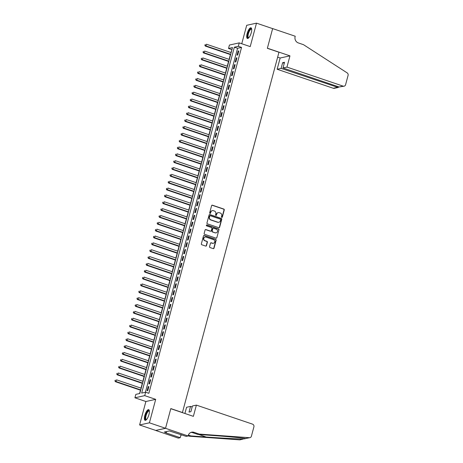 <?xml version="1.0" encoding="UTF-8"?>
<svg xmlns="http://www.w3.org/2000/svg" width="463" height="463" viewBox="0 0 463 463"><rect width="100%" height="100%" fill="white"/><g stroke="black" fill="none" stroke-linecap="round" stroke-linejoin="round"><path stroke-width="0.69" d="M221.783 217.407A0.498 0.457 77.6 0 0 222.35 217.089L224.266 209.947A0.706 0.654 77.6 0 0 223.814 209.062L212.413 205.196A0.706 0.654 77.6 0 0 211.597 205.653L209.681 212.795A0.498 0.457 77.6 0 0 210.231 213.431A0.498 0.457 77.6 0 0 210.572 213.096L210.815 212.17A2.263 2.101 77.6 0 1 213.42 210.706L214.369 211.03A2.263 2.101 77.6 0 1 215.822 213.865L215.573 214.791A0.498 0.457 77.6 0 0 216.123 215.428A0.498 0.457 77.6 0 0 216.458 215.092L216.707 214.166A2.263 2.101 77.6 0 1 219.312 212.702L220.261 213.026A2.263 2.101 77.6 0 1 221.713 215.862L221.464 216.788A0.498 0.457 77.6 0 0 221.783 217.407M221.875 217.431A0.498 0.457 77.6 0 0 222.084 217.147L223.999 210.005A0.706 0.654 77.6 0 0 223.548 209.12L212.147 205.254A0.706 0.654 77.6 0 0 211.95 205.219M210.098 213.437A0.498 0.457 77.6 0 0 210.306 213.154L210.815 212.17M215.984 215.434A0.498 0.457 77.6 0 0 216.198 215.15L216.707 214.166M148.959 414.535A5.625 1.846 -71.3 0 0 148.698 409.657A5.625 1.846 -71.3 0 0 144.821 415.438A5.625 1.846 -71.3 0 0 145.081 420.317A5.625 1.846 -71.3 0 0 148.959 414.535M251.276 32.676A5.625 1.846 -71.3 0 0 251.015 27.803A5.625 1.846 -71.3 0 0 247.138 33.585A5.625 1.846 -71.3 0 0 247.404 38.458A5.625 1.846 -71.3 0 0 251.276 32.676M209.56 246.652A0.706 0.654 77.6 0 0 210.011 247.543L213.211 248.625A0.706 0.654 77.6 0 0 214.022 248.168L216.152 240.233A0.706 0.654 77.6 0 0 215.694 239.348L204.293 235.482A0.706 0.654 77.6 0 0 203.483 235.939L201.359 243.874A0.706 0.654 77.6 0 0 201.81 244.759L205.67 246.073A0.706 0.654 77.6 0 0 206.486 245.616L207.395 242.218A0.706 0.654 77.6 0 0 206.944 241.333L205.028 240.679A1.893 1.754 77.6 0 1 205.103 237.033A1.893 1.754 77.6 0 1 205.989 237.085L213.495 239.626A1.893 1.754 77.6 0 1 213.42 243.278A1.893 1.754 77.6 0 1 212.534 243.225L211.284 242.803A0.706 0.654 77.6 0 0 210.468 243.26L209.56 246.652M145.642 392.213L144.722 395.639L134.918 397.792L135.833 394.366L139.809 393.492L232.49 47.596L228.514 48.47L229.434 45.044L239.244 42.891L238.323 46.317L234.347 47.191L141.666 393.087L145.642 392.213L148.866 393.307L241.553 47.411L238.323 46.317M239.244 42.891L250.211 46.607L256.496 23.15L272.632 28.619L267.354 48.308L278.969 52.244L182.434 412.527L170.818 408.592L165.54 428.281L149.41 422.817L155.695 399.355L144.722 395.639M218.814 227.715A0.706 0.654 77.6 0 0 219.624 227.258L221.754 219.323A0.706 0.654 77.6 0 0 221.297 218.438L209.895 214.572A0.706 0.654 77.6 0 0 209.085 215.029L206.961 222.963A0.706 0.654 77.6 0 0 207.412 223.855L218.814 227.715M218.953 229.781L216.823 237.71A0.706 0.654 77.6 0 1 216.013 238.173L204.611 234.307A0.706 0.654 77.6 0 1 204.16 233.421L205.068 230.024A0.706 0.654 77.6 0 1 205.879 229.567L210.503 231.135A0.706 0.654 77.6 0 0 211.319 230.678L211.921 228.421A0.706 0.654 77.6 0 0 211.469 227.536L206.654 225.903A0.498 0.457 77.6 0 1 206.672 224.949A0.498 0.457 77.6 0 1 206.909 224.966L218.495 228.89A0.706 0.654 77.6 0 1 218.953 229.781L216.823 237.71M165.54 428.281L155.73 430.434L139.6 424.965L149.41 422.817M256.496 23.15L246.692 25.303L241.75 43.742M237.704 55.022L238.804 50.913L238.138 51.057L237.039 55.166L237.704 55.022M235.864 61.874L236.969 57.765L236.304 57.91L235.204 62.019L235.864 61.874M234.029 68.721L235.135 64.612L234.469 64.756L233.369 68.865L234.029 68.721M232.194 75.573L233.294 71.464L232.634 71.609L231.535 75.718L232.194 75.573M230.36 82.42L231.459 78.311L230.8 78.455L229.7 82.564L230.36 82.42M228.525 89.272L229.625 85.163L228.965 85.308L227.86 89.417L228.525 89.272M226.691 96.119L227.79 92.01L227.13 92.154L226.025 96.263L226.691 96.119M224.856 102.971L225.956 98.862L225.296 99.007L224.19 103.116L224.856 102.971M223.021 109.818L224.121 105.709L223.455 105.853L222.356 109.962L223.021 109.818M221.187 116.67L222.286 112.561L221.621 112.706L220.521 116.815L221.187 116.67M219.346 123.517L220.452 119.408L219.786 119.552L218.686 123.662L219.346 123.517M217.512 130.369L218.617 126.26L217.951 126.405L216.852 130.514L217.512 130.369M215.677 137.216L216.777 133.107L216.117 133.251L215.017 137.361L215.677 137.216M213.842 144.068L214.942 139.959L214.282 140.104L213.183 144.213L213.842 144.068M212.008 150.915L213.107 146.806L212.448 146.95L211.342 151.06L212.008 150.915M210.173 157.767L211.273 153.652L210.613 153.803L209.507 157.912L210.173 157.767M208.338 164.614L209.438 160.505L208.772 160.649L207.673 164.759L208.338 164.614M206.504 171.466L207.603 167.351L206.938 167.502L205.838 171.611L206.504 171.466M204.663 178.313L205.769 174.204L205.103 174.348L204.004 178.458L204.663 178.313M202.829 185.165L203.934 181.05L203.269 181.201L202.169 185.31L202.829 185.165M200.994 192.012L202.099 187.903L201.434 188.047L200.334 192.157L200.994 192.012M199.159 198.864L200.259 194.749L199.599 194.9L198.5 199.009L199.159 198.864M197.325 205.711L198.424 201.602L197.765 201.746L196.665 205.856L197.325 205.711M195.49 212.558L196.59 208.448L195.93 208.599L194.825 212.708L195.49 212.558M193.656 219.41L194.755 215.301L194.095 215.445L192.99 219.555L193.656 219.41M191.821 226.257L192.921 222.147L192.255 222.292L191.155 226.407L191.821 226.257M189.986 233.109L191.086 229L190.42 229.144L189.321 233.254L189.986 233.109M188.146 239.956L189.251 235.846L188.586 235.991L187.486 240.106L188.146 239.956M186.311 246.808L187.417 242.699L186.751 242.844L185.651 246.953L186.311 246.808M184.477 253.655L185.582 249.545L184.916 249.69L183.817 253.805L184.477 253.655M182.642 260.507L183.742 256.398L183.082 256.543L181.982 260.652L182.642 260.507M180.807 267.354L181.907 263.244L181.247 263.389L180.142 267.504L180.807 267.354M178.973 274.206L180.072 270.097L179.412 270.242L178.307 274.351L178.973 274.206M177.138 281.053L178.238 276.943L177.578 277.088L176.472 281.197L177.138 281.053M175.303 287.905L176.403 283.796L175.737 283.941L174.638 288.05L175.303 287.905M173.469 294.752L174.568 290.642L173.903 290.787L172.803 294.896L173.469 294.752M171.628 301.604L172.734 297.495L172.068 297.64L170.969 301.749L171.628 301.604M169.794 308.451L170.899 304.341L170.234 304.486L169.134 308.595L169.794 308.451M167.959 315.303L169.059 311.194L168.399 311.339L167.299 315.448L167.959 315.303M166.124 322.15L167.224 318.04L166.564 318.185L165.465 322.294L166.124 322.15M164.29 329.002L165.389 324.893L164.73 325.038L163.624 329.147L164.29 329.002M162.455 335.849L163.555 331.74L162.895 331.884L161.79 335.993L162.455 335.849M160.62 342.701L161.72 338.592L161.06 338.737L159.955 342.846L160.62 342.701M158.786 349.548L159.885 345.439L159.22 345.583L158.12 349.692L158.786 349.548M156.951 356.4L158.051 352.291L157.385 352.436L156.286 356.545L156.951 356.4M155.111 363.247L156.216 359.138L155.551 359.282L154.451 363.391L155.111 363.247M153.276 370.099L154.382 365.99L153.716 366.135L152.616 370.244L153.276 370.099M151.442 376.946L152.541 372.837L151.881 372.981L150.782 377.09L151.442 376.946M149.607 383.798L150.706 379.689L150.047 379.834L148.947 383.943L149.607 383.798M241.553 47.411L237.577 48.279L145.405 392.265M148.212 386.68L147.107 390.789L147.772 390.645L148.872 386.536L148.212 386.68L148.785 386.877M231.98 49.512L230.95 52.522M230.4 54.57L229.116 59.368M228.566 61.423L227.281 66.221M226.731 68.269L225.446 73.067M224.896 75.122L223.606 79.92M223.056 81.968L221.771 86.766M221.221 88.821L219.937 93.619M219.387 95.667L218.102 100.465M217.552 102.52L216.267 107.318M215.717 109.366L214.433 114.164M213.883 116.219L212.598 121.017M212.048 123.065L210.763 127.863M210.214 129.918L208.929 134.716M208.379 136.764L207.088 141.562M206.539 143.617L205.254 148.415M204.704 150.463L203.419 155.261M202.869 157.31L201.584 162.108M201.035 164.162L199.75 168.96M199.2 171.009L197.915 175.807M197.365 177.861L196.081 182.659M195.531 184.708L194.246 189.506M193.696 191.56L192.411 196.358M191.861 198.407L190.571 203.205M190.021 205.259L188.736 210.057M188.186 212.106L186.902 216.904M186.352 218.958L185.067 223.756M184.517 225.805L183.232 230.603M182.682 232.657L181.398 237.455M180.848 239.504L179.563 244.302M179.013 246.357L177.728 251.154M177.179 253.203L175.888 258.001M175.344 260.056L174.053 264.853M173.503 266.902L172.219 271.7M171.669 273.755L170.384 278.552M169.834 280.601L168.549 285.399M168 287.454L166.715 292.251M166.165 294.3L164.88 299.098M164.33 301.153L163.045 305.95M162.496 307.999L161.211 312.797M160.661 314.852L159.37 319.649M158.821 321.698L157.536 326.496M156.986 328.551L155.701 333.348M155.151 335.397L153.866 340.195M153.317 342.25L152.032 347.047M151.482 349.096L150.197 353.894M149.647 355.949L148.363 360.746M147.813 362.795L146.528 367.593M145.978 369.648L144.693 374.445M144.143 376.494L142.853 381.292M142.303 383.347L141.018 388.144M140.468 390.193L139.571 393.544M155.695 399.355L145.886 401.508L139.6 424.965M145.886 401.508L134.918 397.792M231.743 49.564L228.514 48.47M237.577 48.279L234.347 47.191M238.138 51.057L238.711 51.254M236.304 57.91L236.877 58.101M234.469 64.756L235.042 64.953M232.634 71.609L233.207 71.8M230.8 78.455L231.373 78.652M228.965 85.308L229.538 85.499M227.13 92.154L227.698 92.351M225.296 99.007L225.863 99.198M223.455 105.853L224.028 106.05M221.621 112.706L222.194 112.897M219.786 119.552L220.359 119.749M217.951 126.405L218.524 126.596M216.117 133.251L216.69 133.448M214.282 140.104L214.855 140.295M212.448 146.95L213.021 147.147M210.613 153.803L211.18 153.994M208.772 160.649L209.345 160.846M206.938 167.502L207.511 167.693M205.103 174.348L205.676 174.545M203.269 181.201L203.842 181.392M201.434 188.047L202.007 188.244M199.599 194.9L200.172 195.091M197.765 201.746L198.338 201.943M195.93 208.599L196.497 208.79M194.095 215.445L194.663 215.636M192.255 222.292L192.828 222.489M190.42 229.144L190.993 229.335M188.586 235.991L189.159 236.188M186.751 242.844L187.324 243.034M184.916 249.69L185.489 249.887M183.082 256.543L183.655 256.733M181.247 263.389L181.82 263.586M179.412 270.242L179.98 270.433M177.578 277.088L178.145 277.285M175.737 283.941L176.31 284.132M173.903 290.787L174.476 290.984M172.068 297.64L172.641 297.831M170.234 304.486L170.806 304.683M168.399 311.339L168.972 311.53M166.564 318.185L167.137 318.382M164.73 325.038L165.303 325.229M162.895 331.884L163.462 332.081M161.06 338.737L161.628 338.928M159.22 345.583L159.793 345.78M157.385 352.436L157.958 352.627M155.551 359.282L156.124 359.479M153.716 366.135L154.289 366.326M151.881 372.981L152.454 373.178M150.047 379.834L150.62 380.025M218.119 212.673A2.263 2.101 77.6 0 0 216.441 214.224M212.228 210.682A2.263 2.101 77.6 0 0 210.555 212.228M219.011 227.75A0.706 0.654 77.6 0 0 219.364 227.316L221.488 219.381A0.706 0.654 77.6 0 0 221.036 218.495L209.635 214.629A0.706 0.654 77.6 0 0 209.438 214.601M220.666 219.763A0.498 0.457 77.6 0 0 220.347 219.144L210.341 215.752A0.498 0.457 77.6 0 0 209.774 216.071L209.513 217.049A2.263 2.101 77.6 0 0 210.96 219.884L217.801 222.205A2.263 2.101 77.6 0 0 220.405 220.741L220.666 219.763M209.982 215.787A0.498 0.457 77.6 0 0 209.507 216.128L209.774 216.071M218.733 222.292A2.263 2.101 77.6 0 1 217.541 222.263L210.7 219.942A2.263 2.101 77.6 0 1 209.247 217.106L209.507 216.128M216.209 238.202A0.706 0.654 77.6 0 0 216.562 237.774M210.7 231.164A0.706 0.654 77.6 0 1 210.237 231.193L205.618 229.625A0.706 0.654 77.6 0 0 205.422 229.59M218.686 229.839A0.706 0.654 77.6 0 0 218.235 228.954L206.643 225.024A0.498 0.457 77.6 0 0 206.544 225.001M215.301 232.762A1.893 1.754 77.6 0 0 217.546 231.066A1.893 1.754 77.6 0 0 216.267 229.162L213.622 228.265A0.706 0.654 77.6 0 0 212.806 228.722L212.204 230.979A0.706 0.654 77.6 0 0 212.656 231.865L215.035 232.82A1.893 1.754 77.6 0 0 216.059 232.837M213.159 228.294A0.706 0.654 77.6 0 0 212.546 228.78L212.806 228.722M215.035 232.82L212.395 231.922A0.706 0.654 77.6 0 1 211.938 231.037L212.546 228.78M213.287 243.301A1.893 1.754 77.6 0 1 212.268 243.283L211.018 242.861A0.706 0.654 77.6 0 0 210.821 242.826M204.97 237.068A1.893 1.754 77.6 0 0 204.762 240.737L205.028 240.679M205.867 246.102A0.706 0.654 77.6 0 0 206.22 245.674L207.129 242.276A0.706 0.654 77.6 0 0 206.677 241.391L204.762 240.737M213.408 248.66A0.706 0.654 77.6 0 0 213.761 248.226L215.885 240.291A0.706 0.654 77.6 0 0 215.434 239.406L204.033 235.54A0.706 0.654 77.6 0 0 203.836 235.505M231.153 52.591L206.463 44.222L206.006 45.935L205.34 46.08L230.603 54.64M205.103 45.177L205.288 44.494L204.843 45.235L206.006 45.935L230.696 54.304M205.34 46.08L204.843 45.235M248.729 37.839A4.867 1.597 108.7 0 1 247.555 35.958A4.867 1.597 108.7 0 1 249.331 30.315A4.867 1.597 108.7 0 1 251.693 29.105M251.71 29.285A4.508 1.482 -71.3 0 0 251.496 29.146A4.508 1.482 -71.3 0 0 249.366 31.218A4.508 1.482 -71.3 0 0 248.041 35.871A4.508 1.482 -71.3 0 0 248.602 37.682A4.508 1.482 -71.3 0 0 248.851 37.706M251.282 27.977A5.591 1.835 -71.3 0 0 248.735 30.876A5.591 1.835 -71.3 0 0 247.236 36.351A5.591 1.835 -71.3 0 0 247.722 38.481M146.412 419.692A4.867 1.597 108.7 0 1 145.237 417.811A4.867 1.597 108.7 0 1 147.014 412.174A4.867 1.597 108.7 0 1 149.375 410.959M149.387 411.138A4.508 1.482 -71.3 0 0 149.173 410.999A4.508 1.482 -71.3 0 0 147.049 413.077A4.508 1.482 -71.3 0 0 145.718 417.724A4.508 1.482 -71.3 0 0 146.279 419.542A4.508 1.482 -71.3 0 0 146.534 419.559M148.964 409.836A5.591 1.835 -71.3 0 0 146.418 412.736A5.591 1.835 -71.3 0 0 144.913 418.205A5.591 1.835 -71.3 0 0 145.405 420.34M286.956 67.094L343.095 86.124A2.165 2.002 77.6 0 0 345.583 84.723L348.089 75.371A2.165 2.002 77.6 0 0 347.152 72.882L303.52 44.691L298.357 42.937A5.047 4.676 -102.4 0 1 295.122 36.612L295.226 36.236L272.638 28.584L267.382 48.204L289.965 55.861L286.956 67.094L282.991 67.963L284.519 62.279L282.633 62.69L281.11 68.379L277.146 69.247L333.291 88.271L337.255 87.403L337.51 86.442M281.11 68.379L338.164 87.484L334.303 88.335A2.165 2.002 -102.4 0 1 333.291 88.271M277.65 57.163L280.156 58.014L277.146 69.247M289.965 55.861L280.156 58.014M282.991 67.963L339.136 86.992L343.095 86.124M282.633 62.69L284.259 63.24M344.113 86.182L339.136 86.992M338.87 86.899L338.164 87.484M196.387 405.113L252.526 424.143A2.165 2.002 77.6 0 1 253.909 426.851L251.403 436.204A2.165 2.002 77.6 0 1 249.401 437.697L199.183 434.08L194.02 432.332A5.047 4.676 77.6 0 0 191.653 432.193A5.047 4.676 77.6 0 0 188.215 435.596L188.117 435.972L165.528 428.316L170.789 408.69L193.372 416.347L196.387 405.113L192.423 405.982L190.901 411.671L189.014 412.082L190.542 406.398L192.162 406.948M249.933 437.662L245.517 438.548C243.214 437.986 227.918 436.551 213.13 435.509L197.73 434.398L192.567 432.65A5.047 4.676 77.6 0 0 190.941 432.413M197.73 434.398L199.183 434.08M189.373 436.233L190.825 435.915L206.22 437.026C220.868 438.096 238.457 439.034 243.469 438.999L240.123 439.809A2.165 2.002 -102.4 0 1 239.591 439.85L189.373 436.233L188.157 435.822M188.383 435.087L190.825 435.915M165.528 428.316L155.724 430.468L178.307 438.125L180.229 437.703L165.777 432.801L166.2 432.708L166.506 431.562M188.117 435.972L186.195 436.395L169.383 430.931L164.267 432.054L166.2 432.708M184.911 413.476L186.577 407.266L190.542 406.398M180.229 437.703L181.05 434.647M244.302 438.895L245.685 438.577M181.577 434.826A5.047 4.676 77.6 0 0 180.801 435.579M229.318 59.438L204.629 51.069L204.171 52.782L203.506 52.927L228.768 61.492M203.269 52.03L203.454 51.341L203.008 52.087L204.171 52.782L228.861 61.151M203.506 52.927L203.008 52.087M227.483 66.29L202.794 57.921L202.337 59.634L201.671 59.779L226.934 68.339M201.434 58.876L201.619 58.193L201.168 58.934L202.337 59.634L227.026 68.003M201.671 59.779L201.168 58.934M225.649 73.137L200.959 64.768L200.502 66.481L199.837 66.626L225.099 75.191M199.599 65.729L199.784 65.04L199.333 65.787L200.502 66.481L225.192 74.85M199.837 66.626L199.333 65.787M223.814 79.989L199.125 71.62L198.668 73.333L198.002 73.478L223.264 82.038M197.765 72.575L197.95 71.892L197.498 72.633L198.668 73.333L223.357 81.696M198.002 73.478L197.498 72.633M221.98 86.836L197.29 78.467L196.827 80.18L196.167 80.325L221.43 88.89M195.93 79.428L196.115 78.739L195.664 79.486L196.827 80.18L221.517 88.549M196.167 80.325L195.664 79.486M220.145 93.688L195.455 85.319L194.992 87.032L194.333 87.177L219.595 95.737M194.095 86.274L194.275 85.591L193.829 86.332L194.992 87.032L219.682 95.395M194.333 87.177L193.829 86.332M218.304 100.535L193.615 92.166L193.158 93.879L192.498 94.024L217.755 102.589M192.261 93.127L192.44 92.438L191.995 93.185L193.158 93.879L217.847 102.248M192.498 94.024L191.995 93.185M216.47 107.387L191.78 99.018L191.323 100.731L190.663 100.876L215.92 109.436M190.426 99.973L190.606 99.29L190.16 100.031L191.323 100.731L216.013 109.094M190.663 100.876L190.16 100.031M214.635 114.234L189.946 105.865L189.489 107.578L188.823 107.723L214.085 116.288M188.586 106.826L188.771 106.137L188.325 106.884L189.489 107.578L214.178 115.947M188.823 107.723L188.325 106.884M212.801 121.086L188.111 112.717L187.654 114.43L186.988 114.575L212.251 123.135M186.751 113.672L186.936 112.989L186.485 113.73L187.654 114.43L212.343 122.793M186.988 114.575L186.485 113.73M210.966 127.933L186.276 119.564L185.819 121.277L185.154 121.422L210.416 129.987M184.916 120.525L185.102 119.836L184.65 120.583L185.819 121.277L210.509 129.646M185.154 121.422L184.65 120.583M209.131 134.785L184.442 126.416L183.985 128.129L183.319 128.274L208.581 136.834M183.082 127.371L183.267 126.688L182.816 127.429L183.985 128.129L208.674 136.492M183.319 128.274L182.816 127.429M207.297 141.632L182.607 133.263L182.144 134.976L181.484 135.121L206.747 143.68M181.247 134.224L181.432 133.535L180.981 134.282L182.144 134.976L206.834 143.345M181.484 135.121L180.981 134.282M205.462 148.478L180.773 140.115L180.31 141.828L179.65 141.973L204.912 150.533M179.412 141.07L179.598 140.387L179.146 141.128L180.31 141.828L204.999 150.191M179.65 141.973L179.146 141.128M203.627 155.331L178.938 146.962L178.475 148.675L177.815 148.82L203.078 157.379M177.578 147.923L177.757 147.234L177.312 147.981L178.475 148.675L203.164 157.044M177.815 148.82L177.312 147.981M201.787 162.177L177.097 153.814L176.64 155.527L175.981 155.672L201.237 164.232M175.743 154.769L175.923 154.086L175.477 154.827L176.64 155.527L201.33 163.89M175.981 155.672L175.477 154.827M199.952 169.03L175.263 160.661L174.806 162.374L174.146 162.519L199.403 171.079M173.903 161.622L174.088 160.933L173.642 161.68L174.806 162.374L199.495 170.743M174.146 162.519L173.642 161.68M198.118 175.876L173.428 167.513L172.971 169.221L172.305 169.371L197.568 177.931M172.068 168.468L172.253 167.785L171.808 168.526L172.971 169.221L197.66 177.589M172.305 169.371L171.808 168.526M196.283 182.729L171.594 174.36L171.136 176.073L170.471 176.218L195.733 184.778M170.234 175.321L170.419 174.632L169.967 175.379L171.136 176.073L195.826 184.442M170.471 176.218L169.967 175.379M194.448 189.575L169.759 181.212L169.302 182.92L168.636 183.07L193.899 191.63M168.399 182.167L168.584 181.484L168.133 182.225L169.302 182.92L193.991 191.288M168.636 183.07L168.133 182.225M192.614 196.428L167.924 188.059L167.467 189.772L166.802 189.917L192.064 198.477M166.564 189.02L166.749 188.331L166.298 189.078L167.467 189.772L192.157 198.141M166.802 189.917L166.298 189.078M190.779 203.274L166.09 194.911L165.627 196.619L164.967 196.769L190.229 205.329M164.73 195.866L164.915 195.183L164.463 195.924L165.627 196.619L190.316 204.987M164.967 196.769L164.463 195.924M188.945 210.127L164.255 201.758L163.792 203.471L163.132 203.616L188.395 212.176M162.895 202.719L163.08 202.03L162.629 202.777L163.792 203.471L188.482 211.84M163.132 203.616L162.629 202.777M187.11 216.973L162.415 208.61L161.957 210.318L161.298 210.468L186.56 219.028M161.06 209.565L161.24 208.882L160.794 209.623L161.957 210.318L186.647 218.686M161.298 210.468L160.794 209.623M185.269 223.826L160.58 215.457L160.123 217.17L159.463 217.315L184.72 225.875M159.226 216.418L159.405 215.729L158.959 216.476L160.123 217.17L184.812 225.539M159.463 217.315L158.959 216.476M183.435 230.672L158.745 222.309L158.288 224.017L157.623 224.167L182.885 232.727M157.385 223.264L157.57 222.581L157.125 223.322L158.288 224.017L182.978 232.385M157.623 224.167L157.125 223.322M181.6 237.525L156.911 229.156L156.453 230.869L155.788 231.014L181.05 239.574M155.551 230.117L155.736 229.428L155.29 230.175L156.453 230.869L181.143 239.238M155.788 231.014L155.29 230.175M179.766 244.371L155.076 236.008L154.619 237.716L153.953 237.866L179.216 246.426M153.716 236.963L153.901 236.28L153.45 237.021L154.619 237.716L179.308 246.084M153.953 237.866L153.45 237.021M177.931 251.224L153.241 242.855L152.784 244.568L152.119 244.713L177.381 253.273M151.881 243.816L152.067 243.127L151.615 243.874L152.784 244.568L177.474 252.937M152.119 244.713L151.615 243.874M176.096 258.07L151.407 249.702L150.95 251.415L150.284 251.559L175.546 260.125M150.047 250.662L150.232 249.979L149.78 250.72L150.95 251.415L175.639 259.784M150.284 251.559L149.78 250.72M174.262 264.923L149.572 256.554L149.109 258.267L148.449 258.412L173.712 266.972M148.212 257.509L148.397 256.826L147.946 257.573L149.109 258.267L173.799 266.636M148.449 258.412L147.946 257.573M172.427 271.769L147.738 263.401L147.275 265.114L146.615 265.258L171.877 273.824M146.377 264.361L146.557 263.678L146.111 264.419L147.275 265.114L171.964 273.483M146.615 265.258L146.111 264.419M170.587 278.622L145.897 270.253L145.44 271.966L144.78 272.111L170.037 280.671M144.543 271.208L144.722 270.525L144.277 271.272L145.44 271.966L170.129 280.335M144.78 272.111L144.277 271.272M168.752 285.468L144.062 277.1L143.605 278.813L142.945 278.957L168.202 287.523M142.708 278.06L142.888 277.378L142.442 278.118L143.605 278.813L168.295 287.182M142.945 278.957L142.442 278.118M166.917 292.321L142.228 283.952L141.771 285.665L141.105 285.81L166.367 294.37M140.868 284.907L141.053 284.224L140.607 284.965L141.771 285.665L166.46 294.034M141.105 285.81L140.607 284.965M165.083 299.167L140.393 290.799L139.936 292.512L139.27 292.657L164.533 301.222M139.033 291.759L139.218 291.077L138.773 291.817L139.936 292.512L164.625 300.881M139.27 292.657L138.773 291.817M163.248 306.02L138.559 297.651L138.101 299.364L137.436 299.509L162.698 308.069M137.198 298.606L137.384 297.923L136.932 298.664L138.101 299.364L162.791 307.733M137.436 299.509L136.932 298.664M161.413 312.866L136.724 304.498L136.267 306.211L135.601 306.356L160.864 314.921M135.364 305.458L135.549 304.776L135.098 305.516L136.267 306.211L160.956 314.58M135.601 306.356L135.098 305.516M159.579 319.719L134.889 311.35L134.426 313.063L133.766 313.208L159.029 321.768M133.529 312.305L133.714 311.622L133.263 312.363L134.426 313.063L159.122 321.432M133.766 313.208L133.263 312.363M157.744 326.565L133.055 318.197L132.592 319.91L131.932 320.055L157.194 328.62M131.695 319.157L131.88 318.475L131.428 319.215L132.592 319.91L157.281 328.279M131.932 320.055L131.428 319.215M155.909 333.418L131.22 325.049L130.757 326.762L130.097 326.907L155.36 335.467M129.86 326.004L130.039 325.321L129.594 326.062L130.757 326.762L155.446 335.131M130.097 326.907L129.594 326.062M154.069 340.264L129.38 331.896L128.922 333.609L128.263 333.754L153.519 342.319M128.025 332.856L128.205 332.174L127.759 332.914L128.922 333.609L153.612 341.978M128.263 333.754L127.759 332.914M152.234 347.117L127.545 338.748L127.088 340.461L126.428 340.606L151.685 349.166M126.191 339.703L126.37 339.02L125.924 339.761L127.088 340.461L151.777 348.83M126.428 340.606L125.924 339.761M150.4 353.964L125.71 345.595L125.253 347.308L124.588 347.453L149.85 356.018M124.35 346.555L124.535 345.867L124.09 346.613L125.253 347.308L149.943 355.677M124.588 347.453L124.09 346.613M148.565 360.816L123.876 352.447L123.418 354.16L122.753 354.305L148.015 362.865M122.516 353.402L122.701 352.719L122.249 353.46L123.418 354.16L148.108 362.523M122.753 354.305L122.249 353.46M146.73 367.663L122.041 359.294L121.584 361.007L120.918 361.152L146.181 369.717M120.681 360.255L120.866 359.566L120.415 360.312L121.584 361.007L146.273 369.376M120.918 361.152L120.415 360.312M144.896 374.515L120.206 366.146L119.749 367.859L119.084 368.004L144.346 376.564M118.846 367.101L119.032 366.418L118.58 367.159L119.749 367.859L144.439 376.222M119.084 368.004L118.58 367.159M143.061 381.362L118.372 372.993L117.909 374.706L117.249 374.851L142.511 383.416M117.012 373.954L117.197 373.265L116.745 374.011L117.909 374.706L142.598 383.075M117.249 374.851L116.745 374.011M141.227 388.214L116.537 379.845L116.074 381.558L115.414 381.703L140.677 390.263M115.177 380.8L115.362 380.117L114.911 380.858L116.074 381.558L140.764 389.921M115.414 381.703L114.911 380.858M192.567 432.65L194.02 432.332M239.591 439.85L243.469 438.999M245.517 438.548L249.401 437.697M206.22 437.026L198.679 434.468"/></g></svg>
